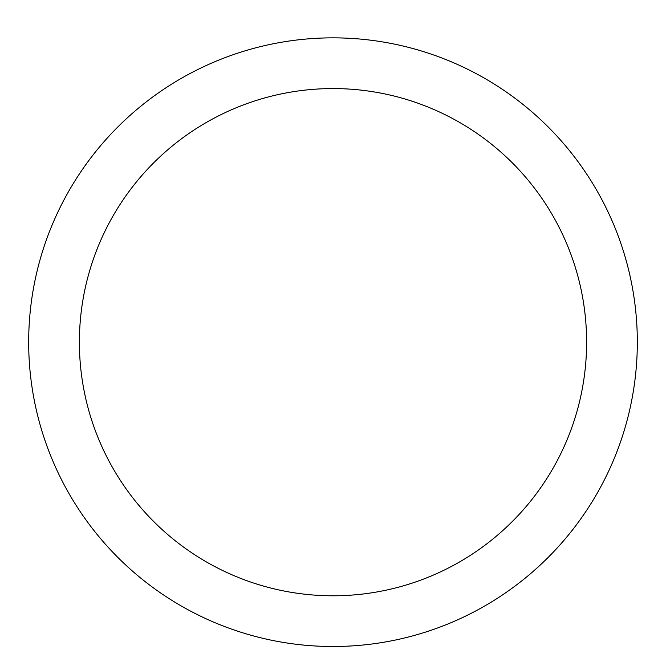 <?xml version="1.0" encoding="UTF-8"?>
<svg xmlns="http://www.w3.org/2000/svg" width="666" height="666" viewBox="0 0 666 666"><rect width="100%" height="100%" fill="white"/><g stroke="black" fill="none" stroke-linecap="round" stroke-linejoin="round"><path stroke-width="1" d="M333 37.854A304.32 304.32 0 0 1 596.553 494.338A304.32 304.32 0 0 1 69.447 494.338A304.32 304.32 0 0 1 333 37.854M333 88.57A253.604 253.604 0 0 1 552.63 468.981A253.604 253.604 0 0 1 113.37 468.981A253.604 253.604 0 0 1 333 88.57"/></g></svg>
